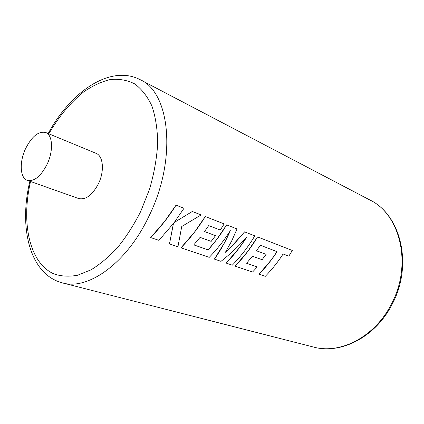 <?xml version="1.0" encoding="UTF-8"?>
<svg xmlns="http://www.w3.org/2000/svg" width="424" height="424" viewBox="0 0 424 424"><rect width="100%" height="100%" fill="white"/><g stroke="black" fill="none" stroke-linecap="round" stroke-linejoin="round"><path stroke-width="0.64" d="M25.472 148.866C19.207 162.132 19.97 178.075 27.359 180.364C34.286 181.758 40.905 176.315 47.223 164.035C53.599 150.631 52.671 134.922 45.718 132.516C38.52 130.931 31.774 136.385 25.472 148.866M27.359 180.364L78.631 198.549C85.812 200.086 92.448 195.082 98.548 183.528C104.664 170.914 103.228 155.847 95.994 153.297L45.718 132.516M277.02 251.66L271.1 260.124L259.027 274.19L265.297 276.331C272.038 269.394 277.98 261.942 283.121 253.976L288.845 256.149L292.311 250.467L257.548 236.915C251.353 247.383 243.89 257.124 235.166 266.139L252.566 272.023L257.262 266.956L246.588 263.246L252.45 256.218L262.106 259.7L266.102 254.352L256.504 250.801L260.336 245.226L277.058 251.676C271.858 259.705 265.859 267.221 259.059 274.222M257.262 266.956L246.598 263.235M257.548 236.915L247.637 251.58L235.166 266.139M246.71 237.053L238.85 248.379L226.193 263.081L232.315 265.175C241.071 256.128 248.565 246.349 254.792 235.845L244.59 231.87L235.532 242.305L225.398 252.317L231.716 240.89L237.058 228.934L226.655 224.879C221.349 233.651 215.196 241.993 208.184 249.9L193.773 244.892L200.091 237.366L211.194 241.367L215.53 235.649L204.495 231.573L208.682 225.621L220.305 230.031L224.174 223.909L205.28 216.547C198.437 227.709 190.334 238.129 180.979 247.812L209.223 257.368C217.247 249.079 224.285 240.18 230.343 230.661C225.966 240.821 220.65 250.308 214.39 259.112L220.983 261.343C230.683 253.743 239.316 245.576 246.89 236.846C240.996 246.222 234.106 254.978 226.22 263.113M230.195 230.884L224.301 243.079L214.39 259.112M205.28 216.547L194.436 232.204L180.979 247.812M173.411 223.528L169.473 243.901L177.932 246.784L181.748 226.496L201.13 214.931L192.305 211.491L174.248 222.478L184.011 208.258L176.045 205.152C168.826 216.696 160.362 227.502 150.658 237.562L158.91 240.35L173.458 223.464L169.505 243.933M176.045 205.152L164.666 221.365L150.658 237.562M192.305 211.491L174.306 222.404M215.53 235.649L204.501 231.568M226.655 224.879L216.198 240.127L208.152 249.874L193.784 244.876M244.59 231.87L232.023 245.894L225.483 252.185M266.102 254.352L256.509 250.796M369.908 200.011C400.903 214.719 413.22 265.101 392.205 304.141C375.791 336.916 340.854 354.729 313.495 347.039C340.196 354.602 374.959 336.937 391.479 303.955C412.621 264.613 400.245 214.263 369.908 200.011L140.302 79.733C169.992 92.586 177.206 158.82 149.179 215.726C127.009 263.15 87.996 290.626 62.365 282.872C29.452 274.349 18.688 227.243 29.871 181.255M30.533 181.493C21.057 222.642 29.203 262.843 53.837 273.877C61.093 276.374 69.017 276.824 77.624 275.229L90.996 269.844C100.154 264.258 109.122 256.695 117.893 247.16C126.357 236.619 133.952 224.757 140.673 211.565L149.635 188.956C154.135 173.347 156.822 158.163 157.696 143.397C157.489 129.283 155.56 116.801 151.898 105.947C147.356 96.296 141.574 88.913 134.551 83.804C127.015 80.067 118.884 78.652 110.16 79.558C101.299 81.721 92.453 85.849 83.629 91.955C70.442 102.566 58.846 116.515 48.834 133.804M313.495 347.039L62.365 282.872M48.182 133.534C70.623 91.87 110.139 64.05 140.302 79.733"/></g></svg>
